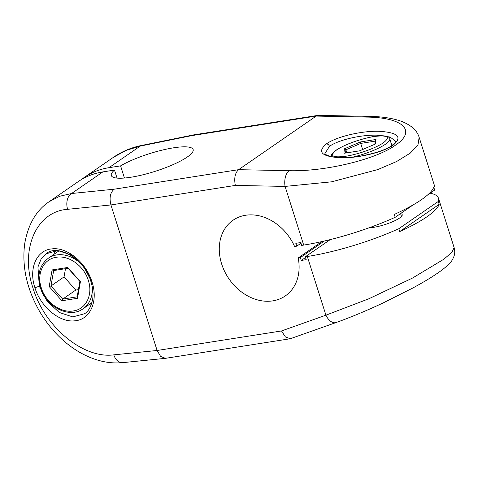<?xml version="1.0" encoding="UTF-8"?>
<svg xmlns="http://www.w3.org/2000/svg" width="478" height="478" viewBox="0 0 478 478"><rect width="100%" height="100%" fill="white"/><g stroke="black" fill="none" stroke-linecap="round" stroke-linejoin="round"><path stroke-width="0.72" d="M41.233 287.678L41.269 287.81C45.488 302.168 60.808 313.251 73.254 310.945C85.932 309.38 93.174 294.818 88.37 280.544L88.334 280.419C84.116 266.061 68.796 254.971 56.35 257.284C43.665 258.849 36.43 273.41 41.233 287.678M383.428 142.743L383.493 142.695C390.783 136.923 387.73 134.862 374.328 136.505C361.989 138.327 343.873 144.81 336.506 150.038L336.434 150.086C329.145 155.858 332.204 157.919 345.6 156.276C357.938 154.454 376.061 147.971 383.428 142.743M108.96 167.694A90.456 72.148 -124.6 0 0 84.271 177.44L113.394 157.334L126.15 150.379L140.257 146.089L108.96 167.694L120.587 165.872A42.93 9.279 -17.6 0 1 173.538 147.816A42.93 9.279 -17.6 0 1 193.148 149.548A42.93 9.279 -17.6 0 1 173.544 164.408A42.93 9.279 -17.6 0 1 130.918 177.236A42.93 9.279 -17.6 0 1 111.308 175.51A42.93 9.279 -17.6 0 1 114.499 170.072L117.044 178.109M91.208 304.862A35.569 28.369 55.4 0 1 88.657 304.904M91.997 281.954C98.522 301.301 90.145 319.782 74.861 320.798C59.905 322.841 40.684 307.139 34.912 287.72C28.387 268.379 36.764 249.892 52.048 248.883C67.004 246.839 86.225 262.536 91.997 281.954L90.963 281.787C92.798 287.666 93.401 293.217 92.774 298.439C91.268 306.41 88.502 311.513 84.481 313.753L72.776 316.908L59.356 312.498L47.256 301.445L39.304 286.232L37.947 266.987L40.994 259.255L46.205 253.728L57.916 250.574L71.33 254.983L83.429 266.037L91.382 281.249M393.101 145.192C402.739 137.072 398.025 132.436 378.958 131.283C361.577 130.745 336.363 136.714 326.456 143.86C316.824 151.98 321.539 156.617 340.605 157.77C357.98 158.308 383.201 152.339 393.101 145.192L391.87 145.551C386.326 149.5 376.622 152.882 362.748 155.691C352.8 157.603 339.147 158.451 330.423 156.378C326.689 155.201 324.855 154.263 324.926 153.569L329.467 146.346C338.591 139.761 361.882 134.479 377.943 135.214L390.12 137.061L395.647 141.243C395.121 141.536 397.499 140.956 391.87 145.551L389.737 138.829C390.353 136.732 383.529 134.115 370.94 137.049C356.642 140.185 344.997 144.583 336.004 150.235L331.684 154.4L331.135 156.545M369.183 227.761A19.622 4.242 -17.6 0 0 373.76 227.313A19.622 4.242 -17.6 0 0 393.245 221.445A19.622 4.242 -17.6 0 0 402.207 214.652A19.622 4.242 -17.6 0 0 400.594 213.618M305.52 257.499L301.248 260.45L300.339 257.594L324.335 241.026M84.271 177.44A90.456 72.148 -124.6 0 0 81.296 179.638M290.236 338.747L165.418 358.339L160.608 356.415L157.113 350.482L281.494 330.955L285.42 336.948L290.236 338.747L336.118 322.531A12.267 7.236 70.4 0 1 325.924 315.175L307.312 256.501L305.299 256.817L306.207 259.668L301.248 260.45M49.061 201.752L78.183 181.646A90.456 72.148 55.4 0 1 102.872 171.901L71.581 193.506L59.678 196.267L49.061 201.752C36.185 210.434 28.059 224.469 24.677 243.864C21.791 266.861 26.953 289.71 40.176 312.397C46.993 323.791 55.245 333.614 64.918 341.866C73.415 349.071 82.437 354.509 91.985 358.183C102.292 362.127 112.497 363.621 122.595 362.659A12.267 8.335 -95.8 0 1 122.595 362.659A12.267 8.335 -95.8 0 1 113.806 354.855L157.113 350.482L110.944 204.943C109.157 197.743 110.239 192.497 114.194 189.204L238.576 169.678L316.203 116.082L191.815 135.609L140.257 146.089A12.267 5.312 -101.5 0 1 141.434 145.485L141.434 145.485C131.193 147.577 121.848 151.526 113.394 157.334M120.587 165.872L124.441 178.031M114.499 170.072L102.872 171.901M336.118 322.531C350.589 317.356 366.303 310.808 383.254 302.885L412.622 288.109C425.707 281.028 435.852 274.725 443.064 269.198C448.543 264.8 451.794 261.376 452.821 258.921L453.903 256.495C454.931 253.848 454.996 250.86 454.1 247.532L452.039 252.163L443.913 259.184L412.323 278.154L368.747 298.816L325.924 315.175L281.494 330.955M300.991 243.23L296.719 246.182L294.591 246.511A45.996 36.687 -124.6 0 0 233.061 220.215A45.996 36.687 -124.6 0 0 229.004 278.907A45.996 36.687 -124.6 0 0 285.324 295.912A45.996 36.687 -124.6 0 0 298.212 257.929L300.339 257.594M296.719 246.182L295.816 243.326L300.776 242.549L301.678 245.399L303.691 245.083L285.079 186.414L331.63 181.819L377.871 169.553L396.543 161.564L410.261 153.109L417.987 144.828L419.14 137.347C417.139 130.482 411.188 125.122 401.287 121.269C392.558 118.191 381.808 116.554 369.034 116.351L369.034 116.351A12.267 6.417 91.1 0 0 366.757 117.092C403.079 117.421 417.18 130.829 395.372 145.246C375.35 159.694 324.323 171.787 289.136 170.688L238.576 169.678C235.045 172.922 233.963 178.169 235.331 185.416L110.944 204.943L67.637 209.316C36.681 211.366 19.759 248.805 32.952 287.917C44.621 327.185 83.507 358.99 113.806 354.855M369.034 116.351L317.894 115.383L193.333 134.939L191.815 135.609M317.894 115.383L316.203 116.082L366.757 117.092M419.146 137.347L434.813 186.731A90.456 19.556 162.4 0 1 434.657 190.047L433.749 187.197A90.456 19.556 162.4 0 1 394.29 214.437L395.198 217.293A90.456 19.556 162.4 0 1 303.691 245.083M307.312 256.501A90.456 19.556 -17.6 0 0 398.819 228.705L399.722 231.561A90.456 19.556 -17.6 0 0 439.18 204.315L438.278 201.465A90.456 19.556 -17.6 0 0 438.434 198.149A90.456 19.556 -17.6 0 0 430.104 193.19M395.198 217.293L413.219 204.847M427.864 194.737L434.657 190.047M305.299 256.817L330.214 239.609M438.278 201.465L398.819 228.705M399.722 231.561L439.18 204.315M53.811 254.439A35.569 28.369 55.4 0 1 55.394 250.753M49.192 286.567L52.108 269.927L67.715 267.477L80.412 281.661L77.496 298.296L61.883 300.752L49.192 286.567L50.961 285.964L62.708 299.097L61.883 300.752M375.577 143.938L359.552 150.839L343.945 153.289L344.357 148.843L360.382 141.942L375.989 139.492L375.577 143.938M67.715 267.477L68.109 268.289L53.656 270.56L52.108 269.927M53.656 270.56L50.961 285.964L64.046 276.923L75.799 290.056L62.708 299.097L77.161 296.826L77.496 298.296M77.161 296.826L79.862 281.423L80.412 281.661M79.862 281.423L68.109 268.289M374.877 144.242L375.164 141.141L375.989 139.492M375.164 141.141L360.711 143.412L360.382 141.942M362.647 149.506L360.711 143.412L345.875 149.799L344.357 148.843M346.837 152.835L345.875 149.799L345.576 153.038M65.492 268.702L64.046 276.923M75.799 290.056L78.422 289.65M321.879 241.587L298.212 257.929M80.137 263.061A30.664 24.456 -124.6 0 0 48.296 258.251C39.578 265.123 36.943 274.904 40.391 287.601C45.715 306.9 69.627 318.975 83.136 308.716A30.664 24.456 -124.6 0 0 92.182 286.447M353.045 157.059A30.664 6.626 -17.6 0 0 385.471 144.225A30.664 6.626 -17.6 0 0 389.737 138.829M67.637 209.316A12.267 8.335 -95.8 0 1 71.581 193.506L114.194 189.204M289.136 170.688A12.267 6.417 91.1 0 0 285.079 186.414L235.331 185.416M39.304 286.232L34.912 287.72M329.467 146.346C328.942 144.894 327.938 144.063 326.456 143.86M58.937 250.902L48.296 258.251M400.582 213.576L401.484 216.432M165.418 358.339L122.601 362.659M193.196 134.963L141.434 145.485M454.1 247.532L438.434 198.149M46.205 253.728C57.922 243.141 85.478 260.074 90.963 281.787M91.949 302.634L83.136 308.716"/></g></svg>
